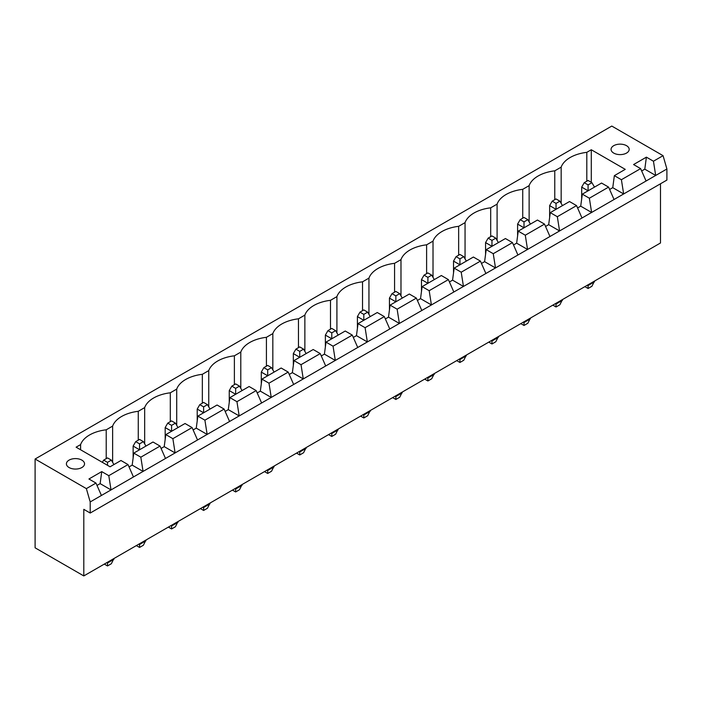 <?xml version="1.0" encoding="UTF-8"?>
<svg xmlns="http://www.w3.org/2000/svg" width="702" height="702" viewBox="0 0 702 702"><rect width="100%" height="100%" fill="white"/><g stroke="black" fill="none" stroke-linecap="round" stroke-linejoin="round"><path stroke-width="1.05" d="M83.801 509.336L83.801 575.93L35.1 547.814L35.1 459.02L86.364 488.618L90.207 501.939L90.207 513.039L83.801 509.336M660.494 183.784L660.494 242.98L83.801 575.93M35.1 459.02L611.793 126.07L663.057 155.668L666.9 168.989L666.9 180.081L90.207 513.039M666.9 168.989L90.207 501.939M331.133 433.125L331.774 433.503L331.774 432.757M328.571 434.608L331.774 436.46L335.617 434.24L338.188 429.062M338.188 429.799L331.774 433.503L331.774 436.46M296.534 453.106L299.736 454.957L303.58 452.737L306.142 447.56M306.142 448.297L299.736 452L299.736 451.254M299.096 451.623L299.736 452L299.736 454.957M232.459 490.101L235.661 491.953L239.505 489.733L242.067 484.547M242.067 485.293L235.661 488.987L235.661 488.25M235.021 488.618L235.661 488.987L235.661 491.953M264.496 471.604L267.699 473.455L271.542 471.235L274.105 466.058M274.105 466.795L267.699 470.489L267.699 469.752M267.058 470.121L267.699 470.489L267.699 473.455M168.383 527.097L171.586 528.948L175.43 526.728L177.992 521.542M177.992 522.288L171.586 525.982L171.586 525.245M170.946 525.614L171.586 525.982L171.586 528.948M200.421 508.599L203.624 510.451L207.467 508.23L210.03 503.044M210.03 503.79L203.624 507.485L203.624 506.747M202.983 507.116L203.624 507.485L203.624 510.451M427.255 377.641L427.895 378.009L427.895 377.264M424.692 379.115L427.895 380.967L431.739 378.747L434.301 373.569M434.301 374.306L427.895 378.009L427.895 380.967M395.217 396.13L395.858 396.507L395.858 395.761M392.646 397.613L395.858 399.464L399.701 397.244L402.264 392.067M402.264 392.804L395.858 396.507L395.858 399.464M363.171 414.628L363.812 415.005L363.812 414.259M360.609 416.11L363.812 417.962L367.664 415.742L370.226 410.565M370.226 411.302L363.812 415.005L363.812 417.962M520.805 323.622L524.008 325.474L527.851 323.253L530.414 318.076M530.414 318.813L524.008 322.516L524.008 321.779M523.367 322.148L524.008 322.516L524.008 325.474M488.767 342.12L491.97 343.971L495.814 341.751L498.376 336.574M498.376 337.311L491.97 341.014L491.97 340.268M491.33 340.645L491.97 341.014L491.97 343.971M456.73 360.617L459.933 362.469L463.776 360.249L466.339 355.072M466.339 355.809L459.933 359.512L459.933 358.766M459.292 359.143L459.933 359.512L459.933 362.469M104.3 564.092L107.511 565.944L111.355 563.724L113.917 558.538M113.917 559.283L107.511 562.978L107.511 562.241M106.862 562.609L107.511 562.978L107.511 565.944M136.337 545.594L139.549 547.446L143.392 545.226L145.955 540.04M145.955 540.786L139.549 544.48L139.549 543.743M138.908 544.111L139.549 544.48L139.549 547.446M584.88 286.627L588.083 288.478L591.926 286.258L594.489 281.081M594.489 281.818L588.083 285.521L588.083 284.784M587.442 285.152L588.083 285.521L588.083 288.478M552.843 305.124L556.045 306.976L559.889 304.756L562.451 299.578M562.451 300.316L556.045 304.019L556.045 303.282M555.405 303.65L556.045 304.019L556.045 306.976M663.057 155.668L653.448 161.214L646.393 157.151L633.581 164.549L640.628 168.62L621.402 179.712L614.355 175.649L625.254 169.357L591.286 149.745L586.802 152.343A32.924 19.007 0 0 0 561.17 167.137L554.764 170.832A32.924 19.007 0 0 0 529.132 185.635L522.727 189.329A32.924 19.007 0 0 0 497.095 204.133L490.689 207.827A32.924 19.007 0 0 0 465.057 222.631L458.652 226.325A32.924 19.007 0 0 0 433.02 241.128L426.614 244.822A32.924 19.007 0 0 0 400.982 259.626L394.577 263.32A32.924 19.007 0 0 0 368.945 278.124L362.53 281.818A32.924 19.007 0 0 0 336.907 296.621L330.493 300.316A32.924 19.007 0 0 0 304.861 315.11L298.455 318.813A32.924 19.007 0 0 0 272.824 333.608L266.418 337.311A32.924 19.007 0 0 0 240.786 352.106L234.38 355.809A32.924 19.007 0 0 0 208.748 370.603L202.343 374.306A32.924 19.007 0 0 0 176.711 389.101L170.305 392.804A32.924 19.007 0 0 0 144.673 407.599L138.268 411.302A32.924 19.007 0 0 0 112.636 426.096L106.221 429.799A32.924 19.007 0 0 0 80.598 444.594L76.106 447.183L110.074 466.795L120.963 460.503L128.01 464.575L108.792 475.675L101.737 471.604L88.926 479.001L95.972 483.073L86.364 488.618M641.663 170.981L644.796 169.173L655.686 175.456L653.448 161.214M95.972 483.073L101.421 495.463M640.628 168.62L646.077 181.011M609.626 189.47L612.758 187.671L623.648 193.954L621.402 179.712M577.588 207.968L580.712 206.169L591.611 212.452L589.364 198.21L608.59 187.109L614.039 199.508M97.008 485.433L100.14 483.625L101.737 471.604M108.792 475.675L111.03 489.917L100.14 483.625M128.01 464.575L133.459 476.965M545.551 226.465L548.674 224.666L559.573 230.949L557.327 216.707L576.553 205.607L582.002 218.006M129.045 466.935L132.178 465.128L133.775 453.106L153.001 442.006L160.047 446.077L165.496 458.467M160.047 446.077L140.83 457.177L143.068 471.419L132.178 465.128M513.513 244.963L516.637 243.164L527.535 249.447L525.289 235.205L544.515 224.105L549.956 236.504M161.091 448.438L164.215 446.63L165.821 434.608L185.038 423.508L192.085 427.579L197.534 439.97M192.085 427.579L172.867 438.68L175.105 452.922L164.215 446.63M481.475 263.461L484.599 261.662L495.498 267.945L493.252 253.703L512.478 242.602L517.918 255.001M193.129 429.94L196.253 428.132L197.859 416.11L217.076 405.01L224.131 409.082L229.572 421.472M224.131 409.082L204.905 420.182L207.143 434.424L196.253 428.132M449.438 281.958L452.562 280.151L463.452 286.442L461.214 272.2L480.44 261.1L485.881 273.499M225.167 411.442L228.29 409.635L229.896 397.613L249.113 386.512L256.169 390.584L261.609 402.974M256.169 390.584L236.943 401.684L239.189 415.926L228.29 409.635M417.4 300.456L420.524 298.648L431.414 304.94L429.176 290.698L448.394 279.598L453.843 291.997M257.204 392.945L260.328 391.137L261.934 379.115L281.16 368.015L288.206 372.086L293.655 384.477M288.206 372.086L268.98 383.187L271.226 397.429L260.328 391.137M385.354 318.954L388.487 317.146L399.377 323.438L397.139 309.196L416.356 298.096L421.805 310.495M289.242 374.447L292.365 372.639L293.971 360.617L313.197 349.517L320.244 353.589L325.693 365.979M320.244 353.589L301.018 364.689L303.264 378.931L292.365 372.639M353.317 337.451L356.449 335.644L367.339 341.935L365.093 327.694L384.319 316.593L389.768 328.984M321.279 355.949L324.412 354.141L326.009 342.12L345.235 331.019L352.281 335.091L357.73 347.481M352.281 335.091L333.055 346.191L335.302 360.433L324.412 354.141M644.796 169.173L646.393 157.151M612.758 187.671L614.355 175.649M580.712 206.169L582.318 194.138L601.544 183.046L608.59 187.109M548.674 224.666L550.28 212.636L569.506 201.544L576.553 205.607M516.637 243.164L518.243 231.133L537.46 220.042L544.515 224.105M484.599 261.662L486.205 249.631L505.422 238.54L512.478 242.602M452.562 280.151L454.168 268.129L473.385 257.037L480.44 261.1M420.524 298.648L422.121 286.627L441.347 275.526L448.394 279.598M388.487 317.146L390.084 305.124L409.31 294.024L416.356 298.096M356.449 335.644L358.046 323.622L377.272 312.522L384.319 316.593M591.286 149.745L591.286 182.301M586.802 152.343L586.802 181.195M561.17 167.137L561.17 203.387M80.598 444.594L80.598 449.771M554.764 170.832L554.764 199.693M106.221 429.799L106.221 458.652M529.132 185.635L529.132 221.885M112.636 426.096L112.636 462.355M522.727 189.329L522.727 218.19M138.268 411.302L138.268 440.154M497.095 204.133L497.095 240.382M144.673 407.599L144.673 443.857M490.689 207.827L490.689 236.688M170.305 392.804L170.305 421.656M465.057 222.631L465.057 258.88M176.711 389.101L176.711 425.359M458.652 226.325L458.652 255.186M202.343 374.306L202.343 403.159M433.02 241.128L433.02 277.378M208.748 370.603L208.748 406.862M426.614 244.822L426.614 273.683M234.38 355.809L234.38 384.661M400.982 259.626L400.982 295.875M240.786 352.106L240.786 388.364M394.577 263.32L394.577 292.181M266.418 337.311L266.418 366.163M368.945 278.124L368.945 314.373M272.824 333.608L272.824 369.866M362.53 281.818L362.53 310.679M298.455 318.813L298.455 347.674M336.907 296.621L336.907 332.871M304.861 315.11L304.861 351.369M330.493 300.316L330.493 329.177M69.059 467.532A9.065 5.23 0 0 0 78.94 468.664A9.065 5.23 0 0 0 84.53 463.829A9.065 5.23 0 0 0 75.465 458.599A9.065 5.23 0 0 0 66.409 463.829A9.065 5.23 0 0 0 69.059 467.532M613.715 153.08A9.065 5.23 0 0 0 623.595 154.212A9.065 5.23 0 0 0 629.185 149.377A9.065 5.23 0 0 0 620.12 144.147A9.065 5.23 0 0 0 611.065 149.377A9.065 5.23 0 0 0 613.715 153.08M589.364 198.21L582.318 194.138M557.327 216.707L550.28 212.636M140.83 457.177L133.775 453.106M525.289 235.205L518.243 231.133M172.867 438.68L165.821 434.608M493.252 253.703L486.205 249.631M204.905 420.182L197.859 416.11M461.214 272.2L454.168 268.129M236.943 401.684L229.896 397.613M429.176 290.698L422.121 286.627M268.98 383.187L261.934 379.115M397.139 309.196L390.084 305.124M301.018 364.689L293.971 360.617M365.093 327.694L358.046 323.622M333.055 346.191L326.009 342.12M338.188 335.091L335.617 330.651L331.774 332.871L331.774 338.794L325.368 335.091L325.368 346.928M306.142 353.589L303.58 349.148L299.736 351.369L299.736 357.292L293.331 353.589L293.331 365.426M242.067 390.584L239.505 386.144L235.661 388.364L235.661 394.287L229.256 390.584L229.256 402.421M274.105 372.086L271.542 367.646L267.699 369.866L267.699 375.789L261.293 372.086L261.293 383.924M177.992 427.579L175.43 423.139L171.586 425.359L171.586 431.274L165.181 427.579L165.181 439.417M210.03 409.082L207.467 404.642L203.624 406.862L203.624 412.776L197.218 409.082L197.218 420.919M434.301 279.598L431.739 275.158L427.895 277.378L427.895 283.301L421.481 279.598L421.481 291.435M402.264 298.096L399.701 293.655L395.858 295.875L395.858 301.799L389.443 298.096L389.443 309.933M370.226 316.593L367.664 312.153L363.812 314.373L363.812 320.296L357.406 316.593L357.406 328.431M530.414 224.105L527.851 219.665L524.008 221.885L524.008 227.808L517.602 224.105L517.602 235.942M498.376 242.602L495.814 238.162L491.97 240.382L491.97 246.305L485.565 242.602L485.565 254.44M466.339 261.1L463.776 256.66L459.933 258.88L459.933 264.803L453.527 261.1L453.527 272.938M145.955 446.077L143.392 441.637L139.549 443.857L139.549 449.771L133.134 446.077L133.134 457.915M594.489 187.109L591.926 182.678L588.083 184.898L588.083 190.812L581.677 187.118L581.677 198.956M562.451 205.607L559.889 201.176L556.045 203.387L556.045 209.31L549.64 205.607L549.64 217.453M335.617 330.651L331.774 328.431L327.931 330.651L325.368 335.091M331.774 332.871L327.931 330.651M303.58 349.148L299.736 346.928L295.893 349.148L293.331 353.589M299.736 351.369L295.893 349.148M239.505 386.144L235.661 383.924L231.818 386.144L229.256 390.584M235.661 388.364L231.818 386.144M271.542 367.646L267.699 365.426L263.855 367.646L261.293 372.086M267.699 369.866L263.855 367.646M171.586 425.359L167.743 423.139L165.181 427.579M175.43 423.139L171.586 420.919L167.743 423.139M203.624 406.862L199.78 404.642L197.218 409.082M207.467 404.642L203.624 402.421L199.78 404.642M431.739 275.158L427.895 272.938L424.052 275.158L421.481 279.598M427.895 277.378L424.052 275.158M399.701 293.655L395.858 291.435L392.006 293.655L389.443 298.096M395.858 295.875L392.006 293.655M367.664 312.153L363.812 309.933L359.968 312.153L357.406 316.593M363.812 314.373L359.968 312.153M527.851 219.665L524.008 217.453L520.164 219.665L517.602 224.105M524.008 221.885L520.164 219.665M495.814 238.162L491.97 235.942L488.127 238.162L485.565 242.602M491.97 240.382L488.127 238.162M459.933 258.88L456.089 256.66L453.527 261.1M463.776 256.66L459.933 254.44L456.089 256.66M113.917 464.575L111.355 460.135L107.511 462.355L103.659 460.135L102.378 462.355M107.511 465.312L107.511 462.355M111.355 460.135L107.511 457.915L103.659 460.135M143.392 441.637L139.549 439.417L135.705 441.637L133.134 446.077M139.549 443.857L135.705 441.637M591.926 182.678L588.083 180.458L584.239 182.678L581.677 187.118M588.083 184.898L584.239 182.678M559.889 201.176L556.045 198.956L552.202 201.176L549.64 205.607M556.045 203.387L552.202 201.176"/></g></svg>
